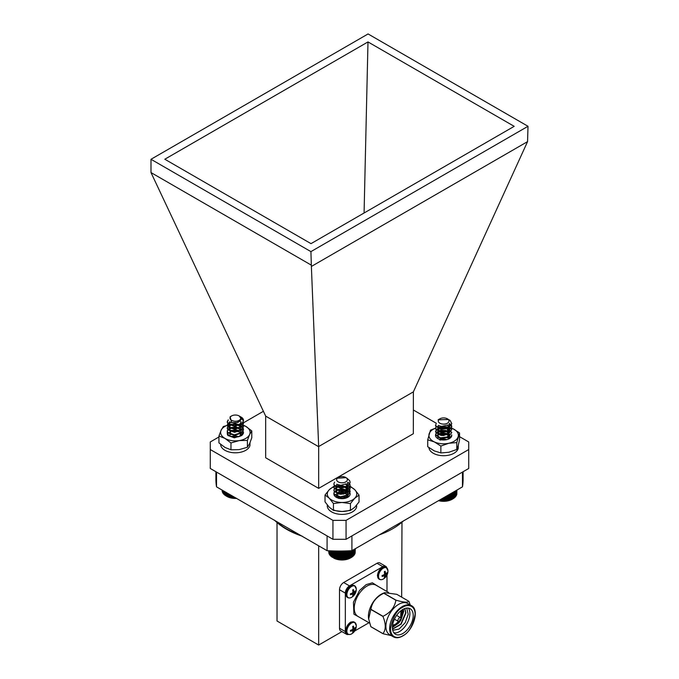 <?xml version="1.0" encoding="UTF-8"?>
<svg xmlns="http://www.w3.org/2000/svg" width="679" height="679" viewBox="0 0 679 679"><rect width="100%" height="100%" fill="white"/><g stroke="black" fill="none" stroke-linecap="round" stroke-linejoin="round"><path stroke-width="1.02" d="M231.284 436.453L235.367 435.842L238.592 436.699M229.842 435.833L230.936 430.299L240.909 432.217M241.291 432.913L240.341 436.037M229.884 435.859L229.629 435.018M240.739 435.918L243.498 432.387A8.131 4.694 -0 0 0 243.498 432.37L241.851 435.494L234.365 437.819L227.881 435.485L227.236 433.847M238.847 428.152A8.131 4.694 -0 0 0 230.902 428.474M227.363 431.572A8.131 4.694 -0 0 0 229.621 435.706A8.131 4.694 -0 0 0 241.113 435.706A8.131 4.694 -0 0 0 243.498 432.387M218.944 436.003L224.953 438.405L230.97 442.946L230.97 449.821L224.953 447.419L218.944 442.878L218.944 436.003L221.142 430.189L223.349 426.522L231.556 424.18A14.726 8.504 -0 0 0 221.142 430.189A14.726 8.504 -0 0 0 224.953 438.405A14.726 8.504 -0 0 0 239.178 440.603A14.726 8.504 -0 0 0 249.592 434.594A14.726 8.504 -0 0 0 245.781 426.378A14.726 8.504 -0 0 0 243.311 425.232M230.97 442.946L239.178 440.603L247.394 440.408L247.394 447.274L249.592 443.608L251.79 437.794L251.79 430.927L245.781 426.378L240.756 424.239M247.394 440.408L249.592 434.594L251.79 430.927M230.97 449.821L239.178 449.625L247.394 447.274M220.641 444.363A14.726 8.504 -0 0 0 234.442 452.783A14.726 8.504 -0 0 0 249.965 445.424L249.965 442.776M250.05 442.564L249.965 443.667M346.927 478.211L349.719 480.732L350.126 482.345L348.064 485.825L340.34 487.794L334.28 485.171L333.873 483.847L334.594 482.132M349.778 483.855L350.126 485.349L348.064 488.829L340.34 490.798L334.28 488.176L333.873 486.86L334.408 485.358M349.778 486.86L350.126 488.362L348.064 491.834L340.34 493.811L334.28 491.18L333.873 489.865L336.377 486.86M336.64 486.741L343.659 486.122L346.188 486.851L349.719 489.746L350.126 491.367L348.064 494.847L340.34 496.816L334.28 494.193L333.873 492.869L336.377 489.865M336.64 489.746L343.659 489.126L349.719 492.75L350.126 494.346M350.126 482.531L348.064 486.198L340.34 488.176L334.28 485.544L333.881 484.042M347.988 482.209L349.719 484.11L350.126 485.731L348.064 489.211L340.34 491.18L334.28 488.549L333.873 487.233L334.56 485.553M345.789 484.059L349.719 487.115L350.126 488.736L348.064 492.216L340.34 494.185L334.28 491.562L333.873 490.238L334.56 488.557M338.541 486.537L344.1 486.58M345.721 487.047L349.719 490.128L350.126 491.74L348.064 495.22L340.34 497.189L334.28 494.567L333.873 493.243L334.56 491.562M338.541 489.542L341.427 489.287M341.427 498.31L343.803 498.547M338.422 482.005A5.364 3.098 0 0 0 345.9 481.818A5.364 3.098 0 0 0 345.798 477.507A5.364 3.098 0 0 0 345.577 477.379A5.364 3.098 0 0 0 338.201 477.507A5.364 3.098 0 0 0 338.422 482.005M346.052 477.66L337.157 478.22A5.738 3.31 180 0 1 337.938 477.651A5.738 3.31 180 0 1 338.074 477.575M346.188 483.847L340.833 485.315L337.582 484.509M347.402 482.947L347.733 484.229L346.282 486.784L340.833 488.32L336.546 486.614L336.258 485.731L337.056 484.314M345.526 484.186L347.444 486.045L347.733 487.233L346.282 489.788L340.833 491.333L336.546 489.627L336.258 488.736L337.718 486.885L343.167 486.342L347.444 489.05L347.733 490.238L346.282 492.793L340.833 494.337L336.546 492.631L336.258 491.74L337.718 489.89L343.167 489.355L347.444 492.063L347.733 493.243L346.282 495.806L340.833 497.342L337.005 496.137M337.149 493.251L343.167 492.36L347.275 494.753M347.512 495.212L347.538 497.249M345.441 496.162L347.147 497.588M339.211 498.369L343.871 498.539M347.521 482.82L347.733 483.855L346.282 486.41L340.833 487.946L336.546 486.24L336.784 484.186M345.874 484.017L347.733 486.86L346.282 489.415L340.833 490.951L336.546 489.245L336.258 488.362L337.718 486.504L343.167 485.969L347.444 488.676L347.733 489.865L346.282 492.419L340.833 493.956L336.546 492.258L336.258 491.367L337.718 489.508L343.167 488.973L347.444 491.681L347.733 492.869L346.282 495.424L340.833 496.969L338.532 496.57M336.258 494.371L337.718 492.521L343.167 491.978L347.385 494.567M347.631 495.135L347.105 497.614M345.832 496.018L347.317 497.452M338.498 498.199L344.626 498.42M350.5 550.762L350.5 557.951A11.984 6.917 180 0 1 333.525 557.977L340.731 559.81L344.677 559.683L349.473 558.435L351.45 557.417L351.45 550.711M350.474 557.977L351.45 557.417M331.692 550.907L331.692 556.865L332.625 557.459L332.625 550.941M330.868 550.873L330.868 556.22L331.802 556.865M330.164 550.847L330.164 555.524L331.072 556.22M329.595 550.822L329.595 554.785L330.469 555.541M329.154 550.796L329.154 554.022L329.986 554.828M328.857 550.788L328.857 553.241L329.638 554.098M328.704 551.637L328.857 552.63M355.159 552.553L355.295 548.734M354.379 554.03L355.159 553.173L355.159 548.81M354.048 554.768L354.871 553.962L354.871 548.971M353.572 555.49L354.446 554.726L354.446 549.218M352.978 556.169L353.886 555.464L353.886 549.549M352.265 556.814L353.199 556.16L353.199 549.948M351.433 557.408L352.384 556.814L352.384 550.414M350.423 557.951L350.423 550.771M349.473 558.435L349.473 550.813M349.295 558.427L349.295 550.822M348.369 558.851L348.369 550.864M348.098 558.834L348.098 550.873M347.19 559.207L347.19 550.907M346.825 559.165L346.825 550.924M345.959 559.479L345.959 550.949M345.501 559.42L345.501 550.966M344.677 559.683L344.677 550.983M344.134 559.589L344.134 551M343.379 559.802L343.379 551.017M342.751 559.674L342.751 551.025M342.055 559.844L342.055 551.034M341.359 559.683L341.359 551.042M340.731 559.81L340.731 551.042M339.975 559.598L339.975 551.051M339.424 559.691L339.424 551.051M338.609 559.437L338.609 551.051M338.142 559.496L338.142 551.042M337.285 559.19L337.285 551.034M336.903 559.233L336.903 551.034M336.003 558.868L336.003 551.017M335.723 558.885L335.723 551.017M334.798 558.469L334.798 551M334.611 558.469L334.611 550.992M333.669 557.994L333.669 550.966M333.576 557.994L333.576 550.966M449.311 419.919A8.131 4.694 180 0 1 449.379 419.953A8.131 4.694 180 0 1 450.152 420.471L451.764 423.577L448.488 427.787L440.416 428.831L435.562 425.572L436.266 423.306M451.408 425.079L451.764 426.582L448.488 430.792L440.416 431.844L435.562 428.576L436.037 426.582M435.511 428.22A14.726 8.504 0 0 0 429.103 433.923A14.726 8.504 0 0 0 434.297 441.885A14.726 8.504 0 0 0 448.827 443.26A14.726 8.504 0 0 0 458.164 436.69A14.726 8.504 0 0 0 452.969 428.729L451.416 428.067L451.764 429.578L448.488 433.796L440.416 434.849L435.562 431.581L438.023 428.084M438.269 427.974L446.85 427.728L447.826 428.084L451.764 432.591L448.488 436.809L440.416 437.853L435.562 434.585L438.023 431.097M438.269 430.978L446.85 430.732L449.337 431.878M451.756 423.764L448.488 428.16L440.416 429.213L435.562 425.945L435.511 425.266M449.583 423.399L451.764 426.947L448.488 431.165L440.416 432.217L435.562 428.95L436.19 426.777M447.393 425.283L451.705 429.366L448.488 434.178L440.416 435.222L435.562 431.963L436.19 429.782M440.221 427.745L445.738 427.812M447.351 428.271L451.705 432.37L448.488 437.183L440.416 438.227L435.562 434.967L436.19 432.786M440.221 430.758L444.923 430.673M444.923 439.695L440.595 439.661M439.33 422.864A5.364 3.098 0 0 0 446.841 423.501A5.364 3.098 0 0 0 447.936 419.164A5.364 3.098 0 0 0 447.427 418.824A5.364 3.098 0 0 0 439.839 418.824A5.364 3.098 0 0 0 439.33 422.864M450.152 420.471L448.454 419.461M447.427 418.824L448.513 419.503L438.125 419.817L439.559 418.985M447.962 424.969L441.358 426.437L439.143 425.699M449.014 424.146L449.371 425.453L447.062 428.559L441.358 429.442L437.93 427.286L438.702 425.521M440.213 437.811L447.062 437.2L449.371 434.093L445.899 430.503L440.204 430.384L437.93 432.922L441.358 435.078L447.062 434.195L449.328 430.656L445.899 427.498L440.204 427.38L437.896 429.586L441.358 432.073L447.062 431.19L449.371 428.076L447.062 431.564L441.358 432.455L437.93 430.299L440.204 427.753L445.899 427.872L449.371 431.462L447.062 434.568L441.358 435.46L437.93 433.304L440.204 430.758L445.899 430.876L449.371 434.467L447.062 437.573L441.358 438.464L438.634 437.361M438.787 434.475L440.204 433.762L445.899 433.881L448.904 435.977M449.15 436.444L449.277 438.15M447.071 437.386L448.768 438.787M449.133 424.01L449.371 425.071L447.062 428.186L441.358 429.069L437.93 426.913L438.43 425.394M437.896 435.604L440.204 433.389L445.899 433.508L449.014 435.791M449.26 436.368L448.811 438.744M447.469 437.242L448.912 438.634M439.95 439.491L446.426 439.712M452.935 498.827L452.104 499.303A11.984 6.917 180 0 1 438.532 500.669M438.626 500.576L446.409 500.992L453.156 498.692L454.073 498.089L454.073 491.698M456.806 493.803L456.933 490.051M456.033 495.305L456.806 494.439L456.806 490.128M455.702 496.043L456.534 495.229L456.534 490.28M455.244 496.756L456.118 495.993L456.118 490.527M454.658 497.444L455.567 496.731L455.567 490.841M453.954 498.089L454.879 497.435L454.879 491.24M452.206 492.784L452.206 499.235L453.156 498.692L453.156 492.233M451.187 499.727L451.187 493.37M451.017 499.719L451.017 493.472M452.129 492.827L452.129 499.243M450.084 500.151L450.084 494.006M449.812 500.134L449.812 494.159M448.912 500.508L448.912 494.685M448.547 500.465L448.547 494.889M447.682 500.788L447.682 495.39M447.232 500.729L447.232 495.653M446.409 500.992L446.409 496.128M445.865 500.898L445.865 496.442M445.101 501.119L445.101 496.884M444.482 500.992L444.482 497.24M443.777 501.17L443.777 497.648M443.09 501.009L443.09 498.046M442.462 501.136L442.462 498.411M441.706 500.932L441.706 498.844M441.146 501.026L441.146 499.167M440.34 500.771L440.34 499.634M439.865 500.839L439.865 499.905M243.438 420.963L240.23 416.558L241.741 417.466A8.131 4.694 180 0 1 243.498 420.386A8.131 4.694 180 0 1 243.438 420.963L241.851 423.467L234.365 425.792L227.881 423.467L227.236 421.829L228.195 419.86M243.15 421.829L243.498 423.331L241.851 426.471L234.365 428.797L227.881 426.471L227.236 424.833L229.748 421.829M243.15 424.833L243.498 426.336L241.851 429.476L234.365 431.81L227.881 429.476L227.236 427.838L228.882 425.317L236.377 423.993L239.56 424.825L242.861 427.329L243.498 429.34L241.851 432.489L234.365 434.815L227.881 432.481L227.236 430.842L228.882 428.33L236.377 426.998L242.861 430.333L243.498 432.727M230.011 430.724L236.377 430.011L238.499 430.461M243.489 420.539L241.851 423.84L234.365 426.174L227.881 423.84L227.236 422.202L228.28 420.157M243.489 423.518L241.851 426.853L234.365 429.179L227.881 426.845L227.236 425.207L228.882 422.686L230.113 422.041M243.489 426.522L241.851 429.858L234.365 432.183L227.881 429.849L227.236 428.211L228.882 425.699L230.173 425.02M231.895 424.511L237.455 424.553M239.093 425.02L242.861 427.702L243.498 429.722L241.851 432.863L234.365 435.188L227.881 432.854L227.236 431.224L227.932 429.535M231.895 427.515L237.455 427.558M230.045 417.746A5.364 3.098 0 0 0 234.705 421.209A5.364 3.098 0 0 0 240.697 418.519A5.364 3.098 0 0 0 239.161 415.938A5.364 3.098 0 0 0 231.573 415.938A5.364 3.098 0 0 0 230.045 417.746M240.23 416.558L239.78 416.312M239.161 415.938L241.41 419.155L237.989 422.448L231.777 422.678L230.071 416.813L231.573 415.938M240.366 421.082L234.662 423.297L230.631 422.287M241.104 422.202L239.942 424.511L234.662 426.302L230.079 424.808L229.629 423.704L230.495 422.228M231.895 434.543L234.662 434.942L239.942 433.16L241.104 430.842L240.655 429.366L236.08 426.87L230.792 427.66L229.629 429.34L230.079 430.444L234.662 431.937L239.942 430.147L241.104 427.838L240.655 426.361L236.08 423.866L230.792 424.647L229.629 426.336L230.079 427.439L234.662 428.933L239.942 427.142L241.104 424.833L239.942 427.524L234.662 429.306L230.079 427.812L229.629 426.709L230.792 425.029L236.08 424.239L240.655 426.735L241.104 428.22L239.942 430.528L234.662 432.319L230.079 430.817L229.629 429.714L230.792 428.033L236.08 427.244L240.655 429.748L241.104 431.224L239.942 433.533L234.662 435.324L230.376 434.119M230.521 431.224L236.08 430.248L240.638 432.727M240.884 433.185L240.621 435.774M229.68 435.375L230.58 434.187M241.104 421.829L239.942 424.137L234.662 425.928L230.079 424.426L229.629 423.331L230.215 422.092M229.629 432.345L230.792 430.664L236.08 429.875L240.756 432.54M240.994 433.109L239.704 436.359M231.233 436.427L236.08 435.884L238.643 436.682M236.547 498.411A11.984 6.917 180 0 1 226.896 496.417A11.984 6.917 180 0 1 226.65 496.273M226.727 492.742L226.727 496.315L231.225 497.885L236.445 498.259M224.859 491.664L224.859 495.161L225.81 495.763M224.062 491.206L224.062 494.499L224.995 495.161M223.391 490.815L223.391 493.794L224.299 494.507M222.848 490.501L222.848 493.056L223.714 493.82M222.449 490.272L222.449 492.283L223.264 493.107M222.186 490.119L222.186 491.494L222.95 492.36M222.067 490.051L222.186 490.849M233.805 498.225L233.805 496.824M233.033 498.004L233.033 496.383M234.416 497.181L234.416 498.106M235.121 498.284L235.121 497.588M232.498 498.097L232.498 496.077M231.675 497.826L231.675 495.602M231.225 497.885L231.225 495.339M230.359 497.563L230.359 494.838M230.003 497.597L230.003 494.635M229.095 497.223L229.095 494.108M228.831 497.232L228.831 493.956M227.906 496.807L227.906 493.421M227.737 496.807L227.737 493.327M226.794 496.315L226.794 492.776M225.776 495.772L225.776 492.19M447.707 437.157L449.006 438.532M439.602 439.381L443.064 438.778L446.527 439.517M437.896 437.98L437.802 433.991M438.133 433.779L447.902 434.034M449.608 436.139L448.581 438.965M441.503 435.477L444.142 435.477M439.169 439.228L444.142 438.481M439.831 440.06L444.456 439.534M445.696 439.203L440.17 439.169M447.054 433.558L442.835 432.888L438.031 433.839M435.579 434.67A8.131 4.694 0 0 0 437.887 438.626A8.131 4.694 0 0 0 449.379 438.626A8.131 4.694 0 0 0 449.914 438.286A8.131 4.694 0 0 0 451.764 435.307L448.955 438.855M451.764 435.307A8.131 4.694 0 0 0 451.722 434.849M435.502 428.143L430.486 430.155L427.719 439.839L434.297 441.885L440.866 446.069L448.827 443.26L456.78 442.606L459.547 432.922L452.969 428.729A14.726 8.504 0 0 0 449.15 427.422M448.641 427.312A14.726 8.504 0 0 0 438.439 427.354L446.392 426.692M456.78 442.606L456.78 449.481L458.164 445.704L459.547 439.788L459.547 432.922M427.719 439.839L427.719 446.714L434.297 450.898L440.866 452.935L448.827 452.282L456.78 449.481M440.866 446.069L440.866 452.935M445.882 439.814A8.131 4.694 0 0 0 441.375 439.814M338.889 494.049L343.591 494.04M337.276 497.775L340.23 496.807M342.199 496.807L345.984 498.072M336.275 497.291A8.131 4.694 0 0 0 337.921 498.021A8.131 4.694 0 0 0 344.083 498.513A8.131 4.694 0 0 0 347.775 497.291A8.131 4.694 0 0 0 347.775 490.654A8.131 4.694 0 0 0 336.275 490.654A8.131 4.694 0 0 0 336.275 497.291L339.449 490.713M342.903 490.722L347.716 492.929M348.556 494.456L347.283 497.478M338.303 493.862L340.569 493.395L344.228 493.854M337.056 497.571L338.974 496.655M343.489 496.646L346.332 497.945M338.804 498.454L344.771 498.386M344.1 497.189L338.965 497.079M343.481 494.066L338.965 494.066M343.481 491.061L338.965 491.061M336.317 496.247L336.614 497.342M336.283 485.969L342.106 485.468A14.726 8.504 0 0 0 329.315 489.678A14.726 8.504 0 0 0 329.23 498.182A14.726 8.504 0 0 0 341.944 502.468A14.726 8.504 0 0 0 354.735 498.259A14.726 8.504 0 0 0 354.82 489.763A14.726 8.504 0 0 0 349.829 486.758M333.61 486.512L329.315 489.678L325.02 494.991L329.23 498.182L333.44 503.521L333.44 510.387L341.944 511.491L350.44 510.447L354.735 507.281L359.03 501.968L359.03 495.101L354.82 489.763L350.61 486.571M333.44 503.521L341.944 502.468L350.44 503.572L350.44 510.447M350.44 503.572L354.735 498.259L359.03 495.101M325.02 494.991L325.02 501.857L329.23 507.196L333.44 510.387M342.903 498.318A8.131 4.694 0 0 0 339.772 498.479M428.924 447.622A14.726 8.504 -0 0 0 443.005 455.702A14.726 8.504 -0 0 0 458.223 448.344L458.223 445.475M458.317 445.152L458.223 446.578M327.295 504.998L327.295 505.872A14.726 8.504 -0 0 0 341.045 514.359A14.726 8.504 -0 0 0 356.619 507.001L356.619 505.201M333.44 509.895A14.726 8.504 -0 0 0 350.44 509.963M462.467 472.092L462.467 486.86A123.586 71.354 0 0 0 463.086 479.697L463.086 471.727M215.914 471.727L215.914 479.697A123.586 71.354 0 0 0 216.533 486.86L216.533 472.092M216.533 486.86L327.091 550.686L327.091 535.918M327.091 550.686A123.586 71.354 0 0 0 351.909 550.686L351.909 535.918M351.909 550.686L462.467 486.86M341.936 631.614L318.672 645.05L277.024 621.005L277.024 522.55M401.976 522.55L401.662 597.138M318.672 645.05L318.672 545.823M382.88 579.246A6.646 3.836 -60 0 1 378.534 576.131A6.646 3.836 -60 0 1 383.236 568.196A6.646 3.836 -60 0 1 387.938 570.725A6.646 3.836 -60 0 1 387.938 570.912M384.289 571.718L385.086 571.251L385.494 572.753A9.226 3.42 38.3 0 1 385.893 573.449A9.226 2.309 11.6 0 0 386.504 573.339L387.268 572.507L387.285 572.974L386.504 574.349A9.226 7.477 160.5 0 1 385.893 575.164A9.226 7.477 79.5 0 1 385.494 576.098L384.289 577.685L384.62 576.607A9.226 2.309 -131.6 0 0 384.407 576.021A9.226 3.42 -158.3 0 1 383.61 576.021L382.107 576.42L382.107 575.495L383.61 575.003A9.226 6.366 -28.3 0 0 384.407 574.307A9.226 6.366 -91.7 0 0 384.62 573.263L384.289 571.718L385.086 571.251M384.603 576.692L385.086 577.218L384.289 577.685M386.572 573.28L387.268 573.441M385.893 573.449L384.56 572.906M385.494 572.753L384.424 572.278M383.61 576.021L382.659 575.334M384.407 576.021L383.27 575.13M385.494 576.098L383.423 575.079M385.893 575.164L384.407 574.307M386.504 574.349L384.586 573.059M349.15 634.509A6.832 3.947 -60 0 1 347.843 634.186C349.396 634.636 350.585 634.568 351.416 633.982A6.646 3.836 -60 0 1 351.043 634.161A6.646 3.836 -60 0 1 346.884 630.859A6.646 3.836 -60 0 1 351.578 623.025A6.646 3.836 -60 0 1 356.28 625.554L354.676 622.354A6.832 3.947 -60 0 1 355.609 623.33M352.63 626.547L353.436 626.08L353.844 627.583A9.226 3.42 38.3 0 1 354.234 628.279A9.226 2.309 11.6 0 0 354.845 628.168L355.618 627.337L355.635 627.803L354.845 629.178A9.226 7.477 160.5 0 1 354.234 629.993A9.226 7.477 79.5 0 1 353.844 630.927L352.63 632.514L352.961 631.436A9.226 2.309 -131.6 0 0 352.749 630.85A9.226 3.42 -158.3 0 1 351.96 630.85L350.449 631.249L350.449 630.324L351.96 629.832A9.226 6.366 -28.3 0 0 352.749 629.136A9.226 6.366 -91.7 0 0 352.961 628.092L352.63 626.547L353.436 626.08M352.944 631.521L353.436 632.047L352.63 632.514M354.913 628.109L355.618 628.27M354.234 628.279L352.902 627.736M353.844 627.583L352.774 627.107M351.96 630.85L351.009 630.163M352.749 630.85L351.612 629.959M353.844 630.927L351.764 629.908M354.234 629.993L352.749 629.136M354.845 629.178L352.927 627.888M348.429 634.441A5.89 3.403 -60 0 1 346.553 634.279L340.722 630.91A5.89 3.403 -60 0 1 339.5 628.219L339.5 589.737A5.89 3.403 -60 0 1 343.667 582.523L376.989 563.29A5.89 3.403 -60 0 1 379.934 562.993L385.765 566.362A5.89 3.403 -60 0 1 386.843 567.907M339.5 589.737L345.331 593.106A5.89 3.403 -60 0 1 349.498 585.892L343.667 582.523M345.331 593.106L345.331 631.58L339.5 628.219M346.553 634.279A5.89 3.403 -60 0 1 345.331 631.58M354.727 630.969L368.96 622.753M386.988 591.528L386.988 575.105M376.989 563.29L382.82 566.651A5.89 3.403 -60 0 1 385.765 566.362M382.82 566.651L349.498 585.892M368.595 618.73A18.027 10.406 -60 0 1 368.553 618.459A18.027 10.406 -60 0 1 381.157 594.261A18.027 10.406 -60 0 1 383.058 593.327L384.662 592.682M368.553 618.459L370.819 626.641A21.21 12.247 120 0 0 370.878 626.725L383.007 633.728L391.214 635.603M368.638 619.053L370.819 609.445A21.21 12.247 120 0 1 370.878 609.284C372.092 602.205 376.395 596.858 383.771 593.242A21.21 12.247 120 0 1 383.898 593.174L384.713 592.657L396.791 594.329L408.919 601.331C407.663 602.714 403.36 602.332 396.027 600.177A21.21 12.247 120 0 0 395.908 600.253L383.771 593.242M408.919 601.331A21.21 12.247 120 0 1 408.979 601.416L410.235 604.955M383.898 593.174L396.027 600.177M370.878 609.284L383.007 616.294C390.349 612.738 394.643 607.391 395.908 600.253M370.819 626.641L382.948 633.643C386.012 629.705 386.012 623.976 382.948 616.447L370.819 609.445M393.379 636.851L389.636 634.687A18.027 10.406 -60 0 1 386.86 620.275A18.027 10.406 -60 0 1 398.598 604.386A18.027 10.406 -60 0 1 407.663 603.47L411.406 605.634A18.027 10.406 -60 0 0 393.379 616.04A18.027 10.406 -60 0 0 393.379 636.851C396.018 638.277 399.116 637.988 402.689 635.985C413.604 630.333 419.758 609.504 411.406 605.634M402.808 633.507A14.726 8.504 -60 0 1 395.45 634.237A14.726 8.504 -60 0 1 395.45 617.228A14.726 8.504 -60 0 1 410.175 608.732A14.726 8.504 -60 0 1 412.433 620.53A14.726 8.504 -60 0 1 402.808 633.507M393.769 632.658L395.416 632.972A14.726 8.504 120 0 0 399.481 631.58A14.726 8.504 120 0 0 408.58 620.139A14.726 8.504 120 0 0 408.317 608.095M404.845 608.52L405.94 613.001L401.094 624.256L392.513 629.212M403.394 609.139L403.623 611.66L401.009 619.808M400.364 620.827L398.785 622.923L392.403 627.498M392.403 627.235L399.693 621.217M401.017 619.104L403.334 611.499L403.165 609.258M392.487 629.034L400.805 624.094L405.652 612.831L404.701 608.571M392.734 630.324L399.125 629.051L405.227 622.651L408.198 614.342L406.746 608.078M392.411 626.997A13.546 7.825 120 0 0 396.748 623.526M401.552 615.216A13.546 7.825 120 0 0 402.384 609.717M400.313 620.861L399.481 621.336A2.181 1.256 -60 0 1 398.386 621.446A2.181 1.256 -60 0 1 398.055 619.698A2.181 1.256 -60 0 1 399.481 617.78A2.181 1.256 -60 0 1 400.568 617.669A2.181 1.256 -60 0 1 401.017 618.671L401.017 619.63A1.002 0.577 -60 0 1 399.608 620.445A1.002 0.577 -60 0 1 401.017 619.63M349.15 597.953A6.832 3.947 -60 0 1 347.843 597.639C349.396 598.089 350.585 598.012 351.416 597.427A6.646 3.836 -60 0 1 351.043 597.605A6.646 3.836 -60 0 1 346.884 594.303A6.646 3.836 -60 0 1 351.578 586.478A6.646 3.836 -60 0 1 356.28 588.999L354.676 585.799A6.832 3.947 -60 0 1 355.609 586.775M352.63 589.992L353.436 589.525L353.844 591.036A9.226 3.42 38.3 0 1 354.234 591.723A9.226 2.309 11.6 0 0 354.845 591.613L355.618 590.789L355.635 591.256L354.845 592.631A9.226 7.477 160.5 0 1 354.234 593.438A9.226 7.477 79.5 0 1 353.844 594.371L352.63 595.958L352.961 594.88A9.226 2.309 -131.6 0 0 352.749 594.295A9.226 3.42 -158.3 0 1 351.96 594.295L350.449 594.694L350.449 593.769L351.96 593.285A9.226 6.366 -28.3 0 0 352.749 592.58A9.226 6.366 -91.7 0 0 352.961 591.536L352.63 589.992L353.436 589.525M352.944 594.965L353.436 595.491L352.63 595.958M354.913 591.553L355.618 591.715M354.234 591.723L352.902 591.18M353.844 591.036L352.774 590.552M351.96 594.295L351.009 593.607M352.749 594.295L351.612 593.412M353.844 594.371L351.764 593.353M354.234 593.438L352.749 592.58M354.845 592.631L352.927 591.341M318.629 446.561L413.375 391.859L527.558 141.631L311.372 266.448L318.672 446.714L318.672 488.379L413.324 433.728L413.375 391.859M311.372 266.448L310.923 251.62L528.007 126.286L527.558 141.631M310.923 264.903L150.993 172.568L265.676 416.117L318.672 446.714M528.007 126.286L368.077 33.95L150.993 159.285L310.923 251.62M459.547 436.665L468.722 441.97L468.722 449.54L346.061 520.36L332.939 520.36L210.278 449.54L210.278 441.97L218.944 436.962M413.324 409.98L436.232 423.212M441.469 426.234L442.402 426.768M240.901 424.29L263.418 411.287M265.676 416.117L265.676 457.773L318.672 488.379M150.993 172.568L150.993 159.285M311.007 243.642L164.81 159.234L367.993 41.928L514.19 126.336L311.007 243.642M210.278 449.54L210.278 468.476L332.939 539.296L332.939 520.36M346.061 520.36L346.061 539.296L332.939 539.296M468.722 449.54L468.722 468.476L346.061 539.296M364.08 213.002L367.993 41.928M379.332 534.857A75.284 43.464 0 0 0 403.385 520.971M275.615 520.971A75.284 43.464 0 0 0 299.668 534.857M379.272 579.212A6.832 3.947 -60 0 1 379.035 579.094A6.832 3.947 -60 0 1 377.617 575.962A6.832 3.947 -60 0 1 380.596 569.087A6.832 3.947 -60 0 1 385.867 567.254A6.832 3.947 -60 0 1 386.088 567.406M380.809 579.679A6.832 3.947 -60 0 1 379.502 579.357A6.832 3.947 -60 0 1 379.493 571.472A6.832 3.947 -60 0 1 386.334 567.525A6.832 3.947 -60 0 1 387.259 568.501M347.614 634.042A6.832 3.947 -60 0 1 347.376 633.923A6.832 3.947 -60 0 1 345.959 630.791A6.832 3.947 -60 0 1 348.947 623.916A6.832 3.947 -60 0 1 354.209 622.083A6.832 3.947 -60 0 1 354.438 622.236M347.843 634.186A6.832 3.947 -60 0 1 346.791 628.712A6.832 3.947 -60 0 1 351.255 622.694A6.832 3.947 -60 0 1 354.676 622.354L351.264 622.006C350.856 621.658 346.214 624.884 345.772 630.528L347.843 634.186M378.483 586.622L372.372 582.794L366.159 584.644L359.598 590.382L353.436 602.188L353.937 614.206L360.456 617.839M388.583 592.453L376.005 585.188A18.027 10.406 120 0 0 366.991 586.087A18.027 10.406 120 0 0 355.219 601.967A18.027 10.406 120 0 0 357.977 616.413L369.571 623.101M402.808 635.722C399.21 638.37 390.654 639.041 390.484 628.601C392.869 616.922 396.986 609.801 402.808 607.247C406.415 604.59 414.971 603.928 415.141 614.368C412.747 626.046 408.639 633.168 402.808 635.722M398.514 621.506L395.314 624.366L392.572 625.223M400.924 610.744L400.678 617.754M347.614 597.486A6.832 3.947 -60 0 1 347.376 597.367A6.832 3.947 -60 0 1 345.959 594.244A6.832 3.947 -60 0 1 348.947 587.36A6.832 3.947 -60 0 1 354.209 585.536A6.832 3.947 -60 0 1 354.438 585.68M347.843 597.639A6.832 3.947 -60 0 1 346.791 592.164A6.832 3.947 -60 0 1 351.255 586.138A6.832 3.947 -60 0 1 354.676 585.799L351.264 585.451C350.856 585.103 346.214 588.337 345.772 593.972L347.843 597.639M345.798 477.507L346.315 477.804M226.896 496.417L226.141 495.976M377.346 536.003L404.217 520.487M302.308 536.223C290.553 532.294 281.233 526.912 274.35 520.063M382.744 579.314A9.234 9.234 0 0 0 387.938 570.725L386.334 567.525L382.922 567.177C382.515 566.829 377.872 570.054 377.422 575.699L379.502 579.357C381.055 579.807 382.243 579.739 383.066 579.153M351.162 634.11A9.234 9.234 0 0 0 356.28 625.554M401.187 610.54L401.679 614.342L400.771 617.839M398.632 621.531L395.203 624.629L392.53 625.546M400.568 617.669L396.621 615.395M398.386 621.446L394.44 619.163M351.162 597.554A9.234 9.234 0 0 0 356.28 588.999"/></g></svg>
